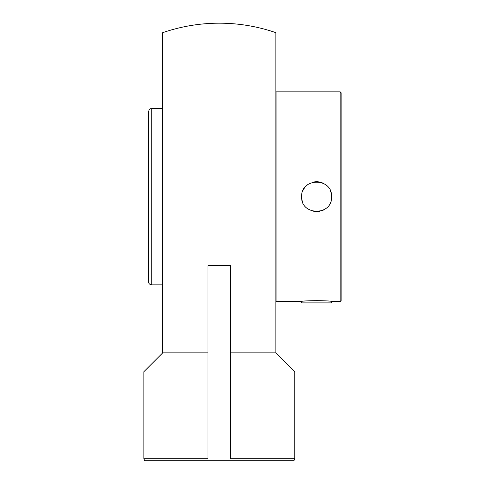 <?xml version="1.0" encoding="UTF-8"?>
<svg xmlns="http://www.w3.org/2000/svg" width="485" height="485" viewBox="0 0 485 485"><rect width="100%" height="100%" fill="white"/><g stroke="black" fill="none" stroke-linecap="round" stroke-linejoin="round"><path stroke-width="0.73" d="M294.741 458.78L293.892 460.75L144.712 460.75L143.857 458.78L143.857 371.728L162.717 352.868L162.717 32.671A173.515 173.515 0 0 1 275.88 32.671L275.88 352.868L230.617 352.868L230.617 458.78L294.741 458.78L294.741 371.728L275.886 352.868M143.857 458.78L207.986 458.78L207.986 265.762L230.617 265.762L230.617 458.78M162.717 352.868L207.986 352.868L207.986 265.762M275.88 301.367L301.664 301.567L301.664 302.895L331.558 302.895L331.558 301.567M162.717 108.555L151.738 108.555C150.599 109.38 150.144 107.082 148.386 111.914L148.386 281.494A3.353 3.353 0 0 0 151.738 284.853L151.738 108.555M301.64 196.704C300.718 177.389 332.51 177.389 331.582 196.704C332.51 216.019 300.718 216.019 301.64 196.704A14.968 14.968 0 0 0 302.785 202.439M313.728 211.393A14.968 14.968 0 0 0 319.494 211.393M322.343 210.532A14.968 14.968 0 0 0 324.968 209.126M331.303 193.824A14.968 14.968 0 0 0 330.443 190.969M327.199 186.119A14.968 14.968 0 0 0 324.968 184.282M322.349 182.875A14.968 14.968 0 0 0 313.728 182.014M308.26 184.282A14.968 14.968 0 0 0 302.785 190.969M340.185 91.841L341.143 92.799L341.143 300.609L340.185 301.567L340.185 91.841L276.086 91.841L276.086 301.567M301.64 301.567C300.718 300.403 332.51 300.403 331.582 301.567L340.185 301.567M151.738 284.853L162.717 284.853"/></g></svg>
